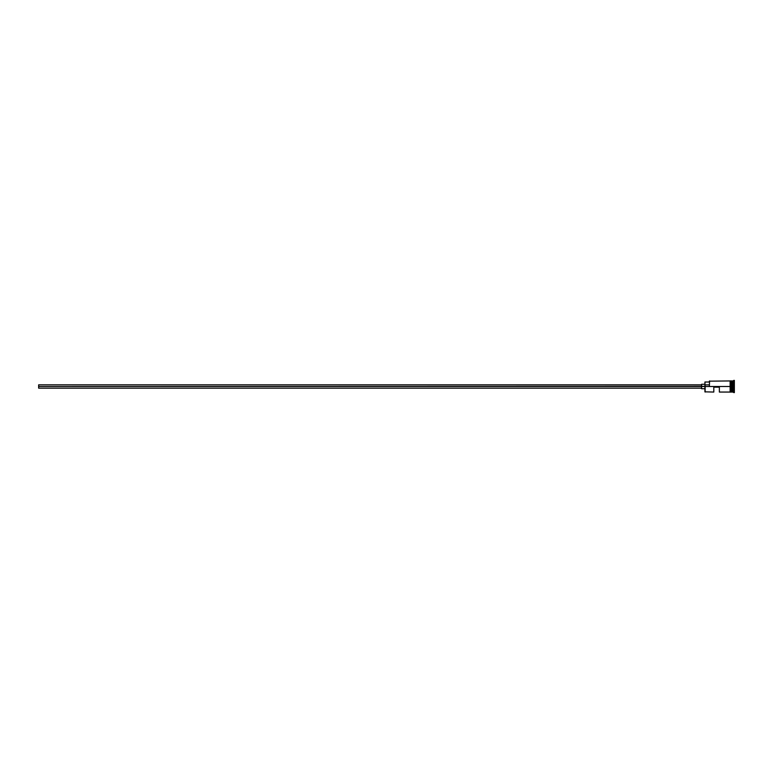 <?xml version="1.0" encoding="UTF-8"?>
<svg xmlns="http://www.w3.org/2000/svg" width="773" height="773" viewBox="0 0 773 773"><rect width="100%" height="100%" fill="white"/><g stroke="black" fill="none" stroke-linecap="round" stroke-linejoin="round"><path stroke-width="1.16" d="M705.14 386.5L704.928 391.834L704.928 386.345L38.65 386.5L38.65 388.162L38.65 386.5L701.594 386.5L701.594 388.722L701.594 386.5L704.928 386.5L704.928 384.867L709.363 384.867L704.928 384.867L704.928 382.007L705.14 392.056L705.14 386.5L730.127 386.5L705.14 386.5M734.35 392.491L731.905 391.94L731.905 386.5L731.799 392.056L731.799 380.944L732.021 391.94L732.128 380.944L732.128 392.056L732.128 386.5L733.239 386.5L733.239 392.056L733.239 386.5L732.128 386.5L732.128 380.944L733.239 380.944L733.239 386.5L733.239 380.944L733.799 380.393L733.799 386.5L733.239 386.5L733.799 386.5L733.799 392.607L733.799 386.5L734.35 386.5L733.799 386.5L733.799 380.393L734.35 380.393L734.35 392.607L734.35 380.393M713.808 392.056L713.808 387.167L719.363 387.167L719.363 392.056L719.363 387.167L713.808 387.167L713.808 392.056L704.928 391.834M730.688 392.056L731.799 392.056L731.799 386.5L730.127 386.5L730.127 392.104L730.688 392.104L730.688 380.896L730.127 380.896L730.127 386.5L731.799 386.5L731.799 380.944L730.688 380.944M709.363 386.345L709.585 380.944L709.363 386.345M730.688 391.998L730.688 380.896M730.127 380.896L730.127 392.104M701.594 384.278L701.594 386.5L701.594 384.278L704.928 384.278M38.65 384.838L38.65 386.5L38.65 384.838L701.594 384.838M701.594 388.162L38.65 388.162M704.928 388.722L701.594 388.722M730.127 392.056L719.363 392.056M730.127 380.944L709.363 381.166M704.928 382.007L709.363 382.007"/></g></svg>
